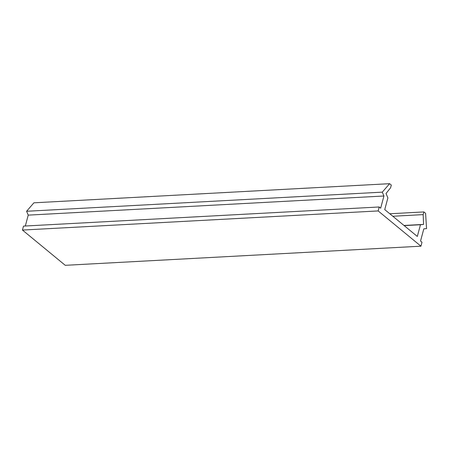 <?xml version="1.0" encoding="UTF-8"?>
<svg xmlns="http://www.w3.org/2000/svg" width="449" height="449" viewBox="0 0 449 449"><rect width="100%" height="100%" fill="white"/><g stroke="black" fill="none" stroke-linecap="round" stroke-linejoin="round"><path stroke-width="0.67" d="M420.46 224.741L423.575 224.41L423.171 214.616L423.895 211.928L425.596 213.331L426.55 228.597L423.811 228.855L420.545 241.034L422.004 242.236L420.949 246.187L378.153 210.935L379.209 206.978L380.668 208.184L383.934 196L28.231 215.127L26.592 211.271L33.905 202.813L389.609 183.686L391.309 185.089L390.591 187.777L386.033 193.485L387.88 197.897L384.742 209.604L417.323 236.449L420.46 224.741L404.179 225.617M383.934 196L382.295 192.144L26.592 211.271M382.295 192.144L389.609 183.686M423.575 224.41L403.993 225.465M423.171 214.616L392.808 216.25M423.895 211.928L389.788 213.763M420.949 246.187L65.245 265.314L22.45 230.062L23.511 226.105L379.209 206.978M378.153 210.935L22.45 230.062M25.318 226.01L28.231 215.127"/></g></svg>
